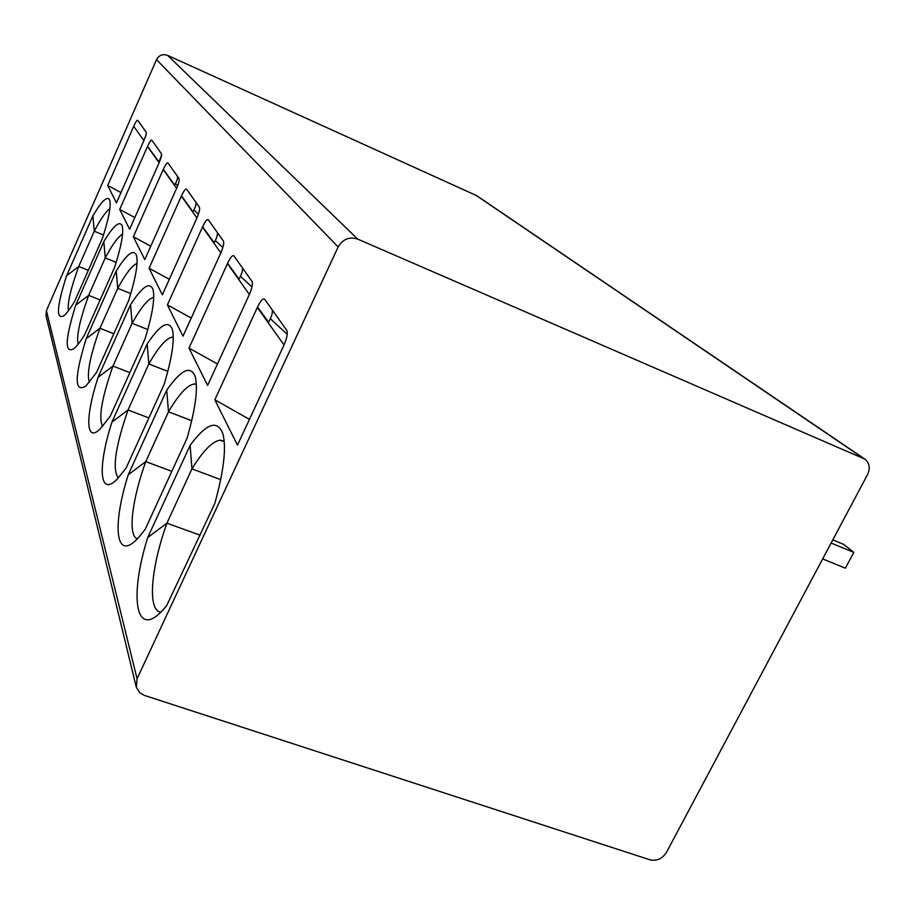 <?xml version="1.0" encoding="UTF-8"?>
<svg xmlns="http://www.w3.org/2000/svg" width="915" height="915" viewBox="0 0 915 915"><rect width="100%" height="100%" fill="white"/><g stroke="black" fill="none" stroke-linecap="round" stroke-linejoin="round"><path stroke-width="1.37" d="M136.083 686.353L46.036 315.789L46.402 310.62L137.067 678.77L136.312 687.314L139.915 692.895L144.478 695.434L650.027 859.837C656.833 861.278 662.3 858.796 666.452 852.403L867.523 474.645C870.462 468.137 869.559 462.944 864.789 459.078L357.742 239.124C349.336 236.47 342.805 239.089 338.161 246.97L156.522 59.635C159.05 55.152 162.744 53.733 167.605 55.38L476.681 195.661L864.789 459.078M137.067 678.77L338.161 246.97M46.402 310.62L156.522 59.635M146.08 132.08C146.606 133.133 145.828 136.095 143.747 140.967L116.434 202.901L107.718 185.482L133.727 126.293C135.809 121.695 137.159 119.728 137.799 120.391L146.068 132.057M92.907 215.849L66.601 275.735C56.787 306.491 55.849 319.85 63.764 315.801C66.623 313.502 70.226 308.721 74.573 301.47L102.434 238.335C108.794 218.582 111.23 205.875 109.743 200.191C107.478 195.444 101.874 200.671 92.907 215.849L94.256 231.209L78.736 266.482L66.601 275.735M158.924 163.213L129.621 229.299L119.693 209.432L147.498 146.469C149.728 141.585 151.192 139.526 151.913 140.292L161.372 153.629C161.978 154.818 161.166 158.009 158.924 163.213M103.818 241.606L75.728 305.21C65.034 339.385 64.427 353.865 73.909 348.661C76.894 346.156 80.52 341.432 84.798 334.49L114.661 267.214C121.375 246.044 123.88 232.25 122.175 225.833C119.625 220.321 113.506 225.582 103.818 241.606L105.236 257.904L88.652 295.362L75.728 305.21M176.389 188.799L144.764 259.608L133.35 236.768L163.225 169.515C165.615 164.311 167.228 162.149 168.04 163.03L178.94 178.391C179.637 179.752 178.791 183.217 176.389 188.799M116.239 270.943L86.124 338.767C74.39 377.174 74.275 392.958 85.804 386.13L96.544 372.405L128.718 300.394C135.809 277.6 138.382 262.536 136.427 255.216C133.521 248.754 126.796 254.004 116.239 270.943L117.738 288.317L99.952 328.268L86.124 338.767M196.668 218.525L162.355 294.802L149.076 268.244L181.364 196.096C183.949 190.503 185.711 188.227 186.66 189.279L199.344 207.156C200.168 208.734 199.276 212.52 196.668 218.525M130.548 304.706L98.077 377.335C85.335 416.279 85.461 443.18 99.975 429.169L110.166 416.371L145.039 338.916C152.553 314.234 155.184 297.684 152.931 289.243C149.58 281.557 142.122 286.715 130.548 304.706L132.115 323.304L112.945 366.069L98.077 377.335M220.538 253.501L183.011 336.148L167.399 304.901L202.501 227.069C205.315 221.041 207.282 218.651 208.38 219.886L223.34 240.977C224.301 242.818 223.363 246.993 220.538 253.501M147.166 343.96L111.939 422.124C97.516 466.844 99.095 497.794 117.246 479.037L126.144 467.977L164.208 384.186C172.192 357.308 174.868 338.95 172.249 329.103C168.349 319.838 159.988 324.791 147.166 343.96L148.825 363.964L128.031 409.989L111.939 422.124M249.017 295.236L207.636 385.421L188.993 348.112L227.446 263.634C230.546 257.092 232.742 254.576 234.046 256.063L251.945 281.305C253.1 283.501 252.117 288.145 249.017 295.236M166.736 390.156L128.249 474.771C111.607 527.131 115.633 563.343 138.828 537.231L145.165 529.385L187.072 438.148C195.547 408.673 198.258 388.132 195.192 376.488C190.583 365.085 181.101 369.637 166.736 390.156L168.486 411.796L145.76 461.618L128.249 474.771M283.593 345.916L237.477 445.125L214.831 399.809L257.344 307.451C260.775 300.303 263.28 297.65 264.847 299.479L286.658 330.246C288.053 332.9 287.024 338.127 283.593 345.916M190.114 445.319L147.692 537.551C127.986 600.457 136.381 643.622 166.747 605.49L214.773 503.559C223.798 471.042 226.508 447.778 222.894 433.801C217.381 419.402 206.447 423.245 190.114 445.319L191.944 468.88L166.907 523.174L147.692 537.551M147.578 146.297L158.718 161.749C161.212 157.151 162.012 154.315 161.109 153.251M120.997 192.562L107.718 185.482M109.892 208.654C105.946 211.376 100.742 218.891 94.256 231.209L103.498 235.018M88.309 270.348L78.736 266.482C70.764 288.408 67.31 303.174 68.396 310.78M177.167 175.897C178.162 177.064 177.327 180.118 174.674 185.059L163.316 169.309M134.825 217.553L119.693 209.432M122.553 234.183C118.229 236.505 112.453 244.408 105.236 257.904L116.194 262.376M100.135 299.948L88.652 295.362C79.765 320.067 76.254 336.343 78.141 344.177M195.593 201.86C196.691 203.164 195.821 206.47 192.974 211.788L181.467 195.844M150.758 246.181L133.35 236.768M137.021 263.463C132.252 265.236 125.824 273.516 117.738 288.317L130.799 293.589M113.826 333.723L99.952 328.268C89.99 356.267 86.479 374.304 89.418 382.356M216.935 231.941C218.159 233.405 217.244 237.008 214.179 242.761L202.627 226.771M169.332 279.292L149.076 268.244M153.731 297.375C148.424 298.382 141.219 307.028 132.115 323.304L147.807 329.549M129.861 372.634L112.945 366.069C101.714 398.082 98.282 418.201 102.629 426.424M241.949 267.203C243.321 268.85 242.361 272.819 239.055 279.098L227.606 263.28M191.235 318.031L167.399 304.901M173.255 337.097L172.866 337.063C166.873 337.521 158.867 346.488 148.825 363.964L167.834 371.387M148.882 417.915L128.031 409.989C115.29 446.932 112.053 469.567 118.344 477.893M271.663 309.087C273.23 310.986 272.224 315.389 268.633 322.286L257.55 307.005M217.473 363.976L188.993 348.112M196.382 384.254L194.552 383.945C187.724 384.677 179.043 393.953 168.486 411.796L191.727 420.694M171.837 471.305L145.76 461.618C131.989 499.59 127.574 535.71 137.341 538.809M249.452 419.356L214.831 399.809M224.198 441.11L220.126 440.172C212.349 441.339 202.958 450.912 191.944 468.88L220.698 479.62M200.076 535.149L166.907 523.174C150.929 567.586 147.178 610.865 160.8 612.078M832.799 539.896L843.653 544.368L853.821 552.374L845.38 568.169L822.665 558.928M831.117 543.053L853.821 552.374M475.686 195.101L863.245 458.232M357.742 239.124L167.605 55.38M153.823 155.356L154.692 156.179M133.727 126.293L143.907 140.601M168.84 177.407L169.813 178.322M175.508 183.641L177.682 185.676M147.498 146.469L159.119 162.79M185.985 202.592L187.06 203.599M193.991 210.061L198.418 214.179M163.225 169.515L176.595 188.318M205.738 231.621L206.939 232.742M215.425 240.622L222.825 247.508M181.364 196.096L196.919 217.964M228.739 265.442L230.077 266.688M240.576 276.41L251.945 286.944M202.501 227.069L220.835 252.849M270.52 318.866L287.184 334.238M227.446 263.634L249.372 294.458M257.344 307.451L284.016 344.978M196.393 384.666L194.552 383.945M224.255 441.739L220.126 440.172"/></g></svg>
